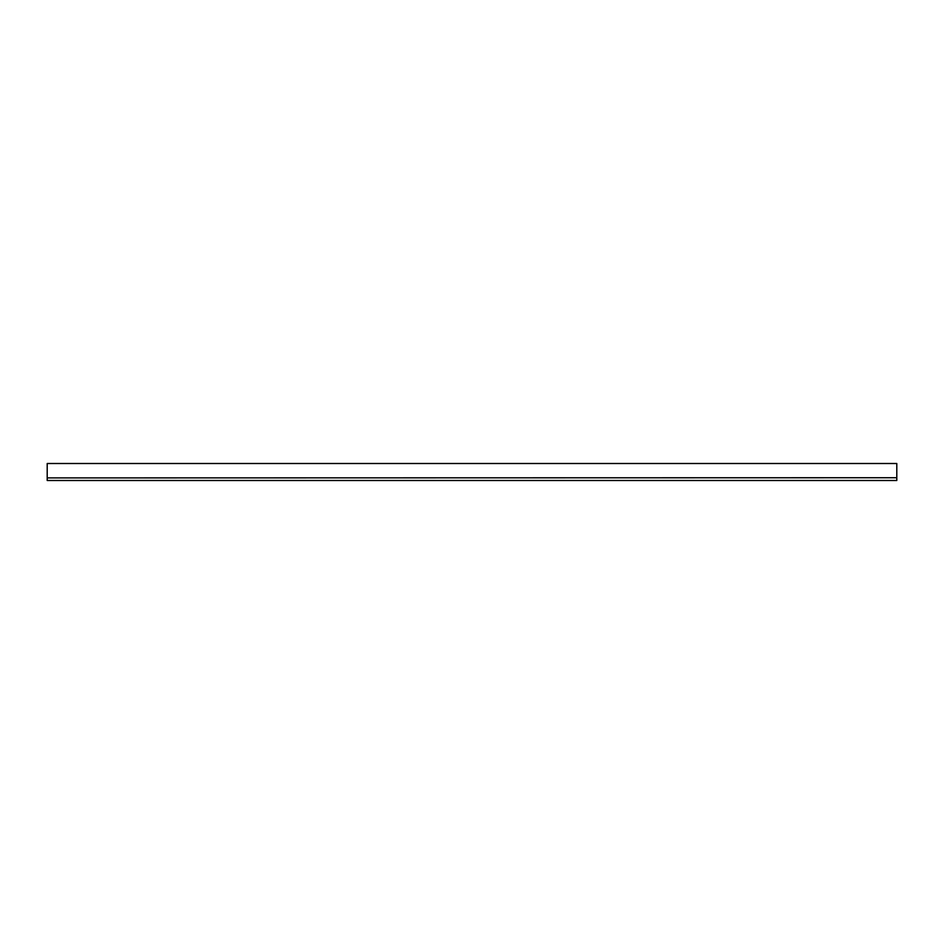 <?xml version="1.0" encoding="UTF-8"?>
<svg xmlns="http://www.w3.org/2000/svg" width="944" height="944" viewBox="0 0 944 944"><rect width="100%" height="100%" fill="white"/><g stroke="black" fill="none" stroke-linecap="round" stroke-linejoin="round"><path stroke-width="1.42" d="M896.8 477.9L896.8 480.496L47.2 480.496L47.2 477.9L896.8 477.735L47.2 477.9M896.8 477.735L896.8 463.504L47.2 463.504L47.2 477.735"/></g></svg>
